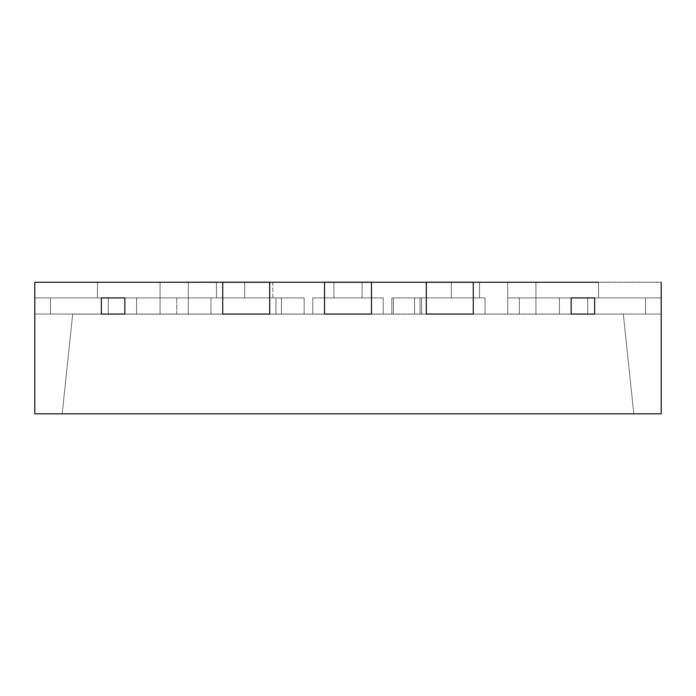 <?xml version="1.0" encoding="UTF-8"?>
<svg xmlns="http://www.w3.org/2000/svg" width="696" height="696" viewBox="0 0 696 696"><rect width="100%" height="100%" fill="white"/><g stroke="black" fill="none" stroke-linecap="round" stroke-linejoin="round"><path stroke-width="0.52" stroke-dasharray="3.48 2.61" d="M34.8 282.263L34.8 314.061L34.8 297.931L108.237 297.923L108.237 314.061L108.237 297.923L108.237 314.061L108.237 297.923L34.8 297.923L101.355 297.923L101.355 314.131L101.355 297.923L124.845 297.923L124.845 314.131L72.688 314.131L188.268 314.061L34.8 314.061L34.8 297.931L34.8 314.061L188.268 314.061L34.8 314.061L136.59 314.061L34.8 314.061L34.8 282.263L34.8 413.807L661.2 413.807L661.2 282.263L661.2 314.061L645.54 314.061L645.54 297.923L559.41 297.923L559.41 314.061L559.41 297.923L645.54 297.923L645.54 314.061L645.54 297.923L559.41 297.923L559.41 314.061L661.2 314.061L661.2 282.263L661.2 314.061L661.2 297.923L661.2 314.061L594.645 314.061L661.2 314.061L645.54 314.061L645.54 297.923L645.54 314.061L559.41 314.061L645.54 314.061L594.645 314.061L594.645 297.923L661.2 297.923L661.2 314.061L559.41 314.061L559.41 297.923L645.54 297.923L645.54 314.061L559.41 314.061L661.2 314.061L519.312 314.131L393.414 314.061L393.414 297.923L393.414 314.061L275.964 314.061L275.964 297.923L275.964 314.061L34.8 314.061L275.964 314.061L275.964 297.923L275.964 314.061L304.152 314.061L304.152 297.923L304.152 314.061L304.152 297.923L275.964 297.923L304.152 297.923L275.964 297.923L304.152 297.923L304.152 314.061L393.414 314.061L393.414 297.923L393.414 314.061L421.602 314.061L421.602 297.923L421.602 314.061L421.602 297.923L393.414 297.923L421.602 297.923L393.414 297.923L421.602 297.923L421.602 314.061L519.312 314.061L519.312 297.923L571.155 297.923L571.155 314.061L594.645 314.061L176.688 314.061L661.2 314.061L72.688 314.131L645.54 314.061L645.54 297.923L598.56 297.923L598.56 282.263L661.2 282.263L661.2 314.061L645.54 314.061L645.54 297.923L559.41 297.923L645.54 297.923L645.54 314.061L661.2 314.061L661.2 282.263L598.56 282.263L661.2 282.263L661.2 314.061L645.54 314.061L645.54 297.923L598.56 297.923L645.54 297.923L645.54 314.061L661.2 314.061L661.2 282.263L661.2 314.061L645.54 314.061L645.54 297.923L598.56 297.923L645.54 297.923L645.54 314.061L645.54 297.923L598.56 297.923L645.54 297.923L598.56 297.923L598.56 282.263L473.28 282.263L473.28 297.923L426.3 297.923L485.025 297.923L485.025 314.061L485.025 297.923L485.025 314.061L485.025 297.923L473.28 297.923L473.28 314.061L473.28 297.923L485.025 297.923L485.025 314.061L485.025 297.923L414.555 297.923L414.555 314.061L414.555 297.923L414.555 314.061L414.555 297.923L485.025 297.923L414.555 297.923L414.555 314.061L414.555 297.923L426.3 297.923L426.3 282.263L426.3 314.061L426.3 297.923L473.28 297.923L426.3 297.923L426.3 314.061L473.28 314.061L414.555 314.061L485.025 314.061L414.555 314.061L426.3 314.061L426.3 297.923L426.3 314.061L414.555 314.131L124.845 314.061L571.155 314.061L414.555 314.061L426.3 314.061L426.3 282.263L473.28 282.263L473.28 314.061L473.28 297.923L473.28 314.061L485.025 314.061L473.28 314.061L485.025 314.061L485.025 297.923L473.28 297.923L473.28 282.263L371.49 282.263L371.49 314.061L371.49 297.923L371.49 314.061L383.235 314.061L312.765 314.061L324.51 314.061L324.51 282.263L371.49 282.263L269.7 282.263L269.7 314.061L269.7 297.923L269.7 314.061L281.445 314.061L210.975 314.061L222.72 314.061L222.72 282.263L269.7 282.263L34.8 282.263L34.8 314.061L50.46 314.061L34.8 314.061L34.8 282.263L97.44 282.263L34.8 282.263L34.8 314.061L50.46 314.061L50.46 297.923L50.46 314.061L34.8 314.061L34.8 282.263L97.44 282.263L34.8 282.263L34.8 314.061L50.46 314.061L50.46 297.923L97.44 297.923L97.44 282.263L34.8 282.263L97.44 282.263L34.8 282.263L97.44 282.263L34.8 282.263L34.8 314.061L34.8 282.263L97.44 282.263L34.8 282.263L34.8 314.061L136.59 314.061L34.8 314.061L72.688 314.061L34.8 314.061L34.8 297.923L34.8 314.061L34.8 297.923L160.08 297.923L160.08 282.263L216.456 282.263L216.456 297.923L244.644 297.923L216.456 297.923L244.644 297.923L216.456 297.923L216.456 282.263L216.456 297.923L216.456 282.263L160.08 282.263L160.08 297.923L272.832 297.923L160.08 297.923L160.08 282.263L160.08 297.923L188.268 297.923L34.8 297.923L34.8 314.061L34.8 282.263L97.44 282.263L34.8 282.193L97.44 282.193L34.8 282.193L97.44 282.263L97.44 297.923L50.46 297.923L50.46 314.061L34.8 314.061L50.46 314.061L50.46 297.923L97.44 297.923L97.44 282.263L97.44 297.923L50.46 297.923L50.46 314.061L124.845 314.061L101.355 314.061L124.845 314.061L124.845 297.923L176.688 297.923L124.845 297.923L124.845 314.061L124.845 297.923L176.688 297.923L124.845 297.923L124.845 314.061L124.845 297.923L34.8 297.923L101.355 297.923L101.355 314.061L101.355 297.923L34.8 297.923L34.8 314.061L34.8 282.193L97.44 282.193L97.44 297.923L97.44 282.263L97.44 297.923L50.46 297.923L136.59 297.923L50.46 297.923L136.59 297.923L50.46 297.923L136.59 297.923L50.46 297.923L136.59 297.923L50.46 297.923L50.46 314.061L72.688 314.061L50.46 314.061L72.688 314.061L50.46 314.061L50.46 297.923L97.44 297.923L97.44 282.263L97.44 297.923L50.46 297.923L136.59 297.923L50.46 297.923L50.46 314.061L50.46 297.923L97.44 297.923L97.44 282.193L34.8 282.193L97.44 282.193L34.8 282.193L97.44 282.193L97.44 297.923L97.44 282.263M312.765 314.131L383.235 314.061L371.49 314.061L383.235 314.061L383.235 297.923L371.49 297.923L371.49 282.263L371.49 314.061L324.51 314.061L324.51 282.263L371.49 282.263L324.51 282.263L371.49 282.263L324.51 282.263L324.51 314.061L371.49 314.061L371.49 282.263L324.51 282.263L324.51 297.923L371.49 297.923L312.765 297.923L383.235 297.923L312.765 297.923L324.51 297.923L324.51 314.061L312.765 314.061L312.765 297.923L383.235 297.923L312.765 297.923L312.765 314.061L312.765 297.923L312.765 314.061L312.765 297.923L312.765 314.061L324.51 314.061L324.51 297.923L383.235 297.923L371.49 297.923L371.49 314.061L383.235 314.061L383.235 297.923L383.235 314.061L383.235 297.923L383.235 314.061L312.765 314.061L383.235 314.061L383.235 297.923L324.51 297.923L324.51 282.263L324.51 314.061L312.765 314.061L312.765 297.923L312.765 314.131L383.235 314.131L312.765 314.131L383.235 314.131L383.235 297.923L383.235 314.131L312.765 314.131M210.975 314.131L281.445 314.061L269.7 314.061L281.445 314.061L281.445 297.923L269.7 297.923L269.7 282.263L269.7 314.061L222.72 314.061L222.72 282.263L269.7 282.263L222.72 282.263L269.7 282.263L222.72 282.263L222.72 314.061L269.7 314.061L269.7 282.263L222.72 282.263L222.72 297.923L269.7 297.923L210.975 297.923L281.445 297.923L210.975 297.923L222.72 297.923L222.72 314.061L210.975 314.061L210.975 297.923L281.445 297.923L210.975 297.923L210.975 314.061L210.975 297.923L210.975 314.061L210.975 297.923L210.975 314.061L222.72 314.061L222.72 297.923L281.445 297.923L269.7 297.923L269.7 314.061L281.445 314.061L281.445 297.923L281.445 314.061L281.445 297.923L281.445 314.061L210.975 314.061L281.445 314.061L281.445 297.923L222.72 297.923L222.72 282.263L222.72 314.061L210.975 314.061L210.975 297.923L210.975 314.131L281.445 314.131L210.975 314.131L281.445 314.131L281.445 297.923L281.445 314.131L210.975 314.131M598.56 297.923L598.56 282.263L661.2 282.263L598.56 282.263L661.2 282.263L598.56 282.263L661.2 282.263L598.56 282.263L661.2 282.263L598.56 282.263L661.2 282.263L598.56 282.263L661.2 282.263L661.2 314.061L661.2 297.923L535.92 297.923L535.92 282.263L535.92 314.061L535.92 297.923L535.92 314.061L535.92 297.923L535.92 314.061L535.92 297.923L535.92 314.061L535.92 297.923L507.732 297.923L535.92 297.923L507.732 297.923L535.92 297.923L507.732 297.923L535.92 297.923L507.732 297.923L507.732 314.061L587.763 314.061L587.763 297.923L661.2 297.923L594.645 297.923L661.2 297.923L661.2 314.061L661.2 282.263L598.56 282.263L598.56 297.923L598.56 282.263L598.56 297.923L645.54 297.923L559.41 297.923L645.54 297.923L559.41 297.923L645.54 297.923L559.41 297.923L645.54 297.923L598.56 297.923L598.56 282.263L598.56 297.923L645.54 297.923L645.54 314.061L645.54 297.923L645.54 314.061L645.54 297.923L645.54 314.061L645.54 297.923L645.54 314.061L661.2 314.061L661.2 282.193L598.56 282.193L598.56 297.923L598.56 282.263L598.56 297.923L645.54 297.923L645.54 314.061L645.54 297.923L645.54 314.061L661.2 314.061L661.2 282.263L598.56 282.263L598.56 297.923M426.3 297.923L426.3 282.263L473.28 282.263L473.28 314.061L485.025 314.061L485.025 297.923L414.555 297.923L414.555 314.061L414.555 297.923L426.3 297.923L426.3 282.263L473.28 282.263L426.3 282.263L426.3 297.923M272.832 297.923L272.832 282.263L160.08 282.263L160.08 297.923L272.832 297.923L108.237 297.923L188.268 297.923L160.08 297.923L188.268 297.923L160.08 297.923L188.268 297.923L160.08 297.923L160.08 282.263L160.08 297.923L160.08 282.263L188.268 282.263L160.08 282.263L188.268 282.263L160.08 282.263L188.268 282.263L188.268 314.061L188.268 282.263L160.08 282.263L244.644 282.263L244.644 297.923L244.644 282.263L333.906 282.263L333.906 297.923L362.094 297.923L333.906 297.923L362.094 297.923L333.906 297.923L362.094 297.923L333.906 297.923L362.094 297.923L333.906 297.923L333.906 282.263L160.08 282.263L160.08 314.061L160.08 282.263L160.08 297.923L160.08 282.263L333.906 282.263L333.906 297.923L333.906 282.263L272.832 282.263L272.832 297.923M160.08 282.263L535.92 282.263L535.92 297.923L507.732 297.923L507.732 314.061L535.92 314.053L507.732 314.061L507.732 297.923L661.2 297.923L594.645 297.923L594.645 314.061L594.645 297.923L507.732 297.923L507.732 314.061L507.732 297.923L587.763 297.923L519.312 297.923L571.155 297.923L519.312 297.923L519.312 314.061L519.312 297.923L519.312 314.061L571.155 314.061L571.155 297.923L594.645 297.923L594.645 314.061L594.645 297.923L594.645 314.061L661.2 314.061L661.2 297.931L661.2 314.061L587.763 314.061L587.763 297.923L587.763 314.061L661.2 314.061L661.2 297.931L587.763 297.923L587.763 314.061L507.732 314.061L507.732 297.923L535.92 297.923L507.732 297.923L535.92 297.923L507.732 297.923L535.92 297.923L507.732 297.923L535.92 297.923L535.92 282.263L535.92 314.061L587.763 314.061L535.92 314.061L535.92 282.263L479.544 282.263L479.544 297.923L451.356 297.923L479.544 297.923L451.356 297.923L479.544 297.923L451.356 297.923L479.544 297.923L451.356 297.923L479.544 297.923L479.544 282.263L535.92 282.263L507.732 282.263L535.92 282.263L507.732 282.263L535.92 282.263L507.732 282.263L535.92 282.263L507.732 282.263L507.732 314.061L507.732 282.263L507.732 297.923L507.732 282.263L507.732 297.923L507.732 282.263L535.92 282.263L451.356 282.263L451.356 297.923L451.356 282.263L362.094 282.263L362.094 297.923L362.094 282.263L451.356 282.263L451.356 297.923L451.356 282.263L333.906 282.263L333.906 297.923L333.906 282.263L333.906 297.923L333.906 282.263L362.094 282.263L216.456 282.193M176.688 314.061L176.688 297.923L176.688 314.061M391.848 314.061L391.848 297.923L420.036 297.923L391.848 297.923L420.036 297.923L391.848 297.923L391.848 314.061L391.848 297.923L391.848 314.061L420.036 314.061L420.036 297.923L420.036 314.061L420.036 297.923L420.036 314.061L391.848 314.061M479.544 282.193L535.92 282.263L451.356 282.263L451.356 297.923L451.356 282.263L451.356 297.923L451.356 282.263L362.094 282.263L362.094 297.923L362.094 282.263L479.544 282.263L479.544 297.923L479.544 282.263L451.356 282.263L479.544 282.263L479.544 297.923L479.544 282.263L479.544 297.923L479.544 282.263L244.644 282.263L244.644 297.923L244.644 282.263L216.456 282.263M571.155 314.061L571.155 297.923L571.155 314.061L571.155 297.931L571.155 314.061L623.312 314.061L633.795 413.807L62.205 413.807L633.795 413.807L623.312 314.061L571.155 314.061M72.688 314.061L62.205 413.807L72.688 314.061M136.59 314.061L136.59 297.923L50.46 297.923L136.59 297.923L136.59 314.061L136.59 297.923L136.59 314.061L136.59 297.923L136.59 314.061L136.59 297.923L136.59 314.061L136.59 297.923L136.59 314.061L50.46 314.061L50.46 297.923L50.46 314.061L50.46 297.923L97.44 297.923L50.46 297.923L50.46 314.061L50.46 297.923L50.46 314.061L50.46 297.923L50.46 314.061L50.46 297.923L50.46 314.061L50.46 297.923L50.46 314.061L136.59 314.061L136.59 297.923L136.59 314.061M559.41 314.061L559.41 297.923L559.41 314.061M269.7 282.193L269.7 297.923L269.7 282.263L222.72 282.263L269.7 282.193L222.72 282.193M473.28 282.193L473.28 297.923L473.28 282.263L426.3 282.263L473.28 282.193L426.3 282.193M371.49 282.193L371.49 297.923L371.49 282.263L324.51 282.263L371.49 282.193L324.51 282.193M101.355 314.061L101.355 297.923L101.355 314.061M362.094 282.263L333.906 282.193L362.094 282.193L362.094 297.923L362.094 282.263L362.094 297.923L362.094 282.263L333.906 282.263L362.094 282.263M507.732 282.263L507.732 297.923L507.732 282.263L507.732 297.923L507.732 282.263L507.732 297.923L507.732 282.263L535.92 282.263L535.92 297.923L535.92 282.263L535.92 297.923L535.92 282.263L535.92 297.923L535.92 282.263L507.732 282.263M188.268 282.263L188.268 297.923L188.268 282.263M160.08 314.061L160.08 297.923L160.08 314.061M188.268 314.061L188.268 297.923L188.268 314.061M479.544 282.263L535.92 282.263M661.2 282.263L598.56 282.263M50.46 314.061L50.46 297.923L50.46 314.061L34.8 314.061L50.46 314.061M587.763 314.131L507.732 314.061L587.763 314.131"/><path stroke-width="1.04" d="M661.2 282.263L661.2 413.807L34.8 413.807L34.8 282.263L222.72 282.263L222.72 314.061L269.7 314.061L269.7 282.263L324.51 282.263L324.51 314.061L371.49 314.061L371.49 282.263L426.3 282.263L426.3 314.061L473.28 314.061L473.28 282.263L598.56 282.263M124.845 314.061L101.355 314.061L101.355 297.923L101.355 314.061L124.845 314.061L124.845 297.931L124.845 314.061M594.645 314.061L571.155 314.061L571.155 297.923L571.155 314.061L594.645 314.061L594.645 297.931L594.645 314.061M124.845 297.923L101.355 297.923L124.845 297.923M594.645 297.923L571.155 297.923L594.645 297.923M269.7 314.061L222.72 314.061L222.72 282.263L269.7 282.263L269.7 314.061M371.49 314.061L324.51 314.061L324.51 282.263L371.49 282.263L371.49 314.061M473.28 314.061L426.3 314.061L426.3 282.263L473.28 282.263L473.28 314.061M535.92 282.263L216.456 282.263M216.456 282.193L160.08 282.263M222.72 282.193L269.7 282.193M324.51 282.193L371.49 282.193M34.8 282.263L97.44 282.263M426.3 282.193L473.28 282.193"/></g></svg>

